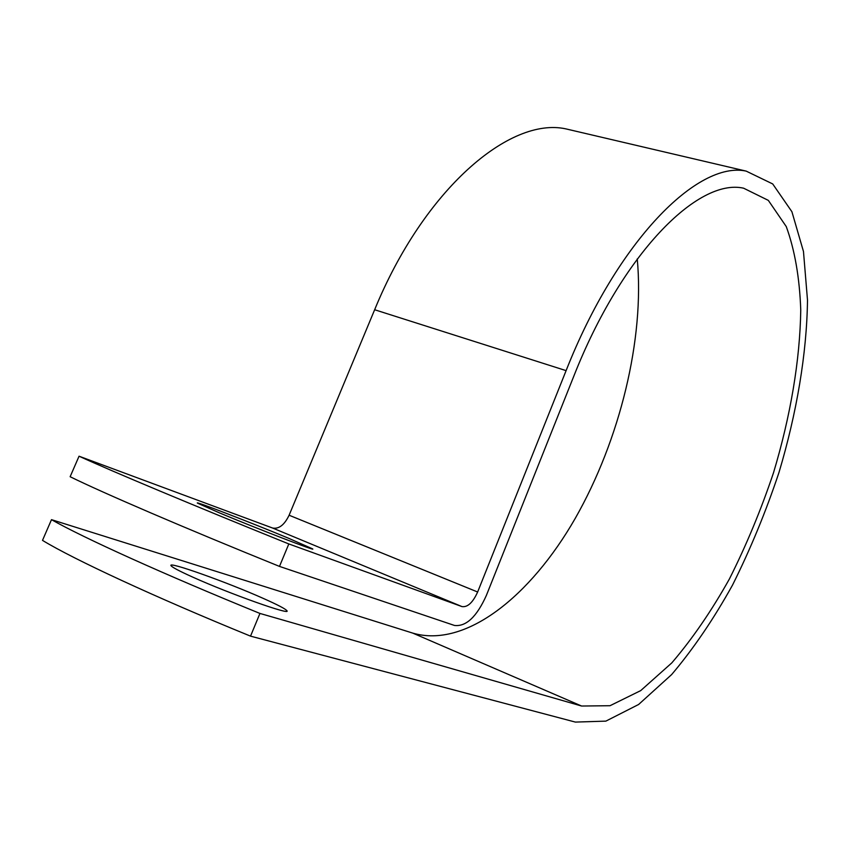<?xml version="1.0" encoding="UTF-8"?>
<svg xmlns="http://www.w3.org/2000/svg" width="850" height="850" viewBox="0 0 850 850"><rect width="100%" height="100%" fill="white"/><g stroke="black" fill="none" stroke-linecap="round" stroke-linejoin="round"><path stroke-width="1.27" d="M263.596 598.549C277.78 604.871 285.547 608.929 286.896 610.714C291.879 615.867 229.521 593.768 192.674 577.086C179.424 571.126 172.21 567.332 171.041 565.696C167.089 560.798 227.811 582.505 263.596 598.549M219.704 512.986C256.806 528.541 318.166 552.192 312.481 548.824L288.639 538.284C252.631 523.239 192.812 500.119 197.54 503.158L219.704 512.986M637.256 258.931C644.704 338.895 619.894 440.024 575.216 518.415C530.581 596.296 465.502 648.529 412.76 633.112L51.489 519.658C82.896 537.572 163.402 574.133 259.951 613.445L581.602 706.031L610.024 705.713L640.698 690.614L671.798 662.894C692.219 639.041 711.407 611.097 729.364 579.052C746.289 545.381 761.005 509.947 773.5 472.759C790.426 416.564 800.02 360.294 800.753 309.953C799.606 277.748 794.771 249.953 786.261 226.567L768.326 200.377L743.591 188.19C697.924 177.852 621.881 253.884 573.824 376.146L486.391 595.372C476.765 616.781 466.129 626.801 454.474 625.451L279.491 566.408C183.207 527.425 102.308 492.575 70.136 476.723L79.05 456.206C111.573 471.091 192.663 505.123 288.819 543.947L462.017 606.602C467.67 607.389 472.876 602.523 477.647 592.004L566.1 370.632C617.249 240.784 697.85 160.565 746.183 171.116L772.714 183.951L791.913 211.735L803.473 251.483L807.5 300.156C806.809 353.473 796.758 412.983 778.993 472.43C765.861 511.785 750.369 549.334 732.53 585.076C713.596 619.161 693.303 648.986 671.659 674.549L638.605 704.491L605.859 721.129L575.365 722.086L250.527 636.14L259.951 613.445M79.05 456.206L272.584 528.031C278.906 529.21 284.421 524.949 289.106 515.227L374.648 309.74C423.991 189.167 509.798 116.599 565.803 128.86L574.982 131.006M51.489 519.658L42.5 540.377C73.525 559.279 153.85 596.668 250.527 636.14M279.491 566.408L288.819 543.947M412.76 633.112L581.602 706.031M272.584 528.031L462.017 606.602M289.106 515.227L477.647 592.004M374.648 309.74L566.1 370.632M565.803 128.86L746.183 171.116"/></g></svg>
